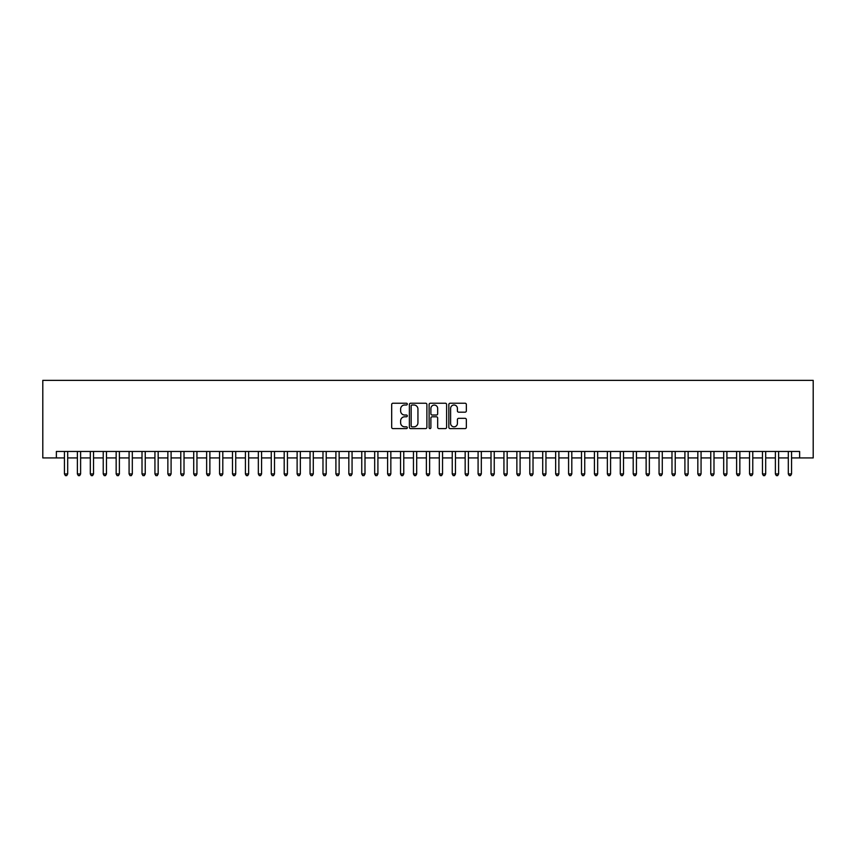 <?xml version="1.0" encoding="UTF-8"?>
<svg xmlns="http://www.w3.org/2000/svg" width="856" height="856" viewBox="0 0 856 856"><rect width="100%" height="100%" fill="white"/><g stroke="black" fill="none" stroke-linecap="round" stroke-linejoin="round"><path stroke-width="1.28" d="M407.317 404.118A0.888 0.888 0 0 0 406.429 403.23L392.947 403.23A1.273 1.273 0 0 0 391.684 404.492L391.684 427.337A1.273 1.273 0 0 0 392.947 428.599L406.429 428.599A0.888 0.888 0 0 0 407.317 427.711A0.888 0.888 0 0 0 406.429 426.823L404.685 426.823A4.055 4.055 0 0 1 400.629 422.768L400.629 420.863A4.055 4.055 0 0 1 404.685 416.797L406.429 416.797A0.888 0.888 0 0 0 407.317 415.909A0.888 0.888 0 0 0 406.429 415.021L404.685 415.021A4.055 4.055 0 0 1 400.629 410.966L400.629 409.061A4.055 4.055 0 0 1 404.685 405.006L406.429 405.006A0.888 0.888 0 0 0 407.317 404.118M465.075 412.175A1.273 1.273 0 0 0 466.349 410.901L466.349 404.492A1.273 1.273 0 0 0 465.075 403.23L450.106 403.23A1.273 1.273 0 0 0 448.844 404.492L448.844 427.337A1.273 1.273 0 0 0 450.106 428.599L465.075 428.599A1.273 1.273 0 0 0 466.349 427.337L466.349 419.59A1.273 1.273 0 0 0 465.075 418.327L458.677 418.327A1.273 1.273 0 0 0 457.404 419.59L457.404 423.431A3.392 3.392 0 0 1 454.012 426.823A3.392 3.392 0 0 1 450.62 423.431L450.62 408.398A3.392 3.392 0 0 1 454.012 405.006A3.392 3.392 0 0 1 457.404 408.398L457.404 410.901A1.273 1.273 0 0 0 458.677 412.175L465.075 412.175M56.368 457.928L56.368 451.465L799.632 451.465L799.632 457.928L813.2 457.928L813.2 380.364L42.8 380.364L42.8 457.928L64.446 457.928M426.887 404.492A1.273 1.273 0 0 0 425.625 403.23L410.645 403.23A1.273 1.273 0 0 0 409.382 404.492L409.382 427.337A1.273 1.273 0 0 0 410.645 428.599L425.625 428.599A1.273 1.273 0 0 0 426.887 427.337L426.887 404.492M430.375 403.23L445.355 403.23A1.273 1.273 0 0 1 446.618 404.492L446.618 427.337A1.273 1.273 0 0 1 445.355 428.599L438.946 428.599A1.273 1.273 0 0 1 437.673 427.337L437.673 418.07A1.273 1.273 0 0 0 436.41 416.797L432.152 416.797A1.273 1.273 0 0 0 430.889 418.07L430.889 427.711A0.888 0.888 0 0 1 430.001 428.599A0.888 0.888 0 0 1 429.113 427.711L429.113 404.492A1.273 1.273 0 0 1 430.375 403.23M67.688 457.928L77.382 457.928M80.614 457.928L90.308 457.928M93.539 457.928L103.234 457.928M106.465 457.928L116.159 457.928M119.391 457.928L129.085 457.928M132.316 457.928L142.01 457.928M145.242 457.928L154.936 457.928M158.167 457.928L167.862 457.928M171.093 457.928L180.787 457.928M184.019 457.928L193.713 457.928M196.944 457.928L206.638 457.928M209.87 457.928L219.564 457.928M222.795 457.928L232.49 457.928M235.721 457.928L245.415 457.928M248.647 457.928L258.341 457.928M261.572 457.928L271.266 457.928M274.498 457.928L284.192 457.928M287.423 457.928L297.118 457.928M300.349 457.928L310.054 457.928M313.285 457.928L322.98 457.928M326.211 457.928L335.905 457.928M339.137 457.928L348.831 457.928M352.062 457.928L361.756 457.928M364.988 457.928L374.682 457.928M377.913 457.928L387.608 457.928M390.839 457.928L400.533 457.928M403.765 457.928L413.459 457.928M416.69 457.928L426.384 457.928M429.616 457.928L439.31 457.928M442.541 457.928L452.236 457.928M455.467 457.928L465.161 457.928M468.393 457.928L478.087 457.928M481.318 457.928L491.012 457.928M494.244 457.928L503.938 457.928M507.169 457.928L516.864 457.928M520.095 457.928L529.789 457.928M533.02 457.928L542.715 457.928M545.946 457.928L555.651 457.928M558.882 457.928L568.577 457.928M571.808 457.928L581.502 457.928M584.734 457.928L594.428 457.928M597.659 457.928L607.353 457.928M610.585 457.928L620.279 457.928M623.51 457.928L633.205 457.928M636.436 457.928L646.13 457.928M649.362 457.928L659.056 457.928M662.287 457.928L671.981 457.928M675.213 457.928L684.907 457.928M688.138 457.928L697.833 457.928M701.064 457.928L710.758 457.928M713.99 457.928L723.684 457.928M726.915 457.928L736.609 457.928M739.841 457.928L749.535 457.928M752.766 457.928L762.461 457.928M765.692 457.928L775.386 457.928M778.618 457.928L788.312 457.928M791.554 457.928L799.632 457.928M412.046 405.006A0.888 0.888 0 0 0 411.158 405.894L411.158 425.935A0.888 0.888 0 0 0 412.046 426.823L413.887 426.823A4.055 4.055 0 0 0 417.942 422.768L417.942 409.061A4.055 4.055 0 0 0 413.887 405.006L412.046 405.006M437.673 408.462A3.392 3.392 0 0 0 434.281 405.07A3.392 3.392 0 0 0 430.889 408.462L430.889 413.758A1.273 1.273 0 0 0 432.152 415.021L436.41 415.021A1.273 1.273 0 0 0 437.673 413.758L437.673 408.462M67.688 451.465L67.688 473.957L64.446 473.957L64.446 451.465M67.688 473.957L66.715 475.636L65.42 475.636L64.446 473.957M80.614 451.465L80.614 473.957L77.382 473.957L77.382 451.465M80.614 473.957L79.64 475.636L78.345 475.636L77.382 473.957M93.539 451.465L93.539 473.957L90.308 473.957L90.308 451.465M93.539 473.957L92.566 475.636L91.271 475.636L90.308 473.957M106.465 451.465L106.465 473.957L103.234 473.957L103.234 451.465M106.465 473.957L105.491 475.636L104.197 475.636L103.234 473.957M119.391 451.465L119.391 473.957L116.159 473.957L116.159 451.465M119.391 473.957L118.417 475.636L117.122 475.636L116.159 473.957M132.316 451.465L132.316 473.957L129.085 473.957L129.085 451.465M132.316 473.957L131.343 475.636L130.048 475.636L129.085 473.957M145.242 451.465L145.242 473.957L142.01 473.957L142.01 451.465M145.242 473.957L144.268 475.636L142.973 475.636L142.01 473.957M158.167 451.465L158.167 473.957L154.936 473.957L154.936 451.465M158.167 473.957L157.194 475.636L155.899 475.636L154.936 473.957M171.093 451.465L171.093 473.957L167.862 473.957L167.862 451.465M171.093 473.957L170.119 475.636L168.835 475.636L167.862 473.957M184.019 451.465L184.019 473.957L180.787 473.957L180.787 451.465M184.019 473.957L183.045 475.636L181.761 475.636L180.787 473.957M196.944 451.465L196.944 473.957L193.713 473.957L193.713 451.465M196.944 473.957L195.971 475.636L194.686 475.636L193.713 473.957M209.87 451.465L209.87 473.957L206.638 473.957L206.638 451.465M209.87 473.957L208.896 475.636L207.612 475.636L206.638 473.957M222.795 451.465L222.795 473.957L219.564 473.957L219.564 451.465M222.795 473.957L221.832 475.636L220.538 475.636L219.564 473.957M235.721 451.465L235.721 473.957L232.49 473.957L232.49 451.465M235.721 473.957L234.758 475.636L233.463 475.636L232.49 473.957M248.647 451.465L248.647 473.957L245.415 473.957L245.415 451.465M248.647 473.957L247.684 475.636L246.389 475.636L245.415 473.957M261.572 451.465L261.572 473.957L258.341 473.957L258.341 451.465M261.572 473.957L260.609 475.636L259.315 475.636L258.341 473.957M274.498 451.465L274.498 473.957L271.266 473.957L271.266 451.465M274.498 473.957L273.535 475.636L272.24 475.636L271.266 473.957M287.423 451.465L287.423 473.957L284.192 473.957L284.192 451.465M287.423 473.957L286.46 475.636L285.166 475.636L284.192 473.957M300.349 451.465L300.349 473.957L297.118 473.957L297.118 451.465M300.349 473.957L299.386 475.636L298.091 475.636L297.118 473.957M313.285 451.465L313.285 473.957L310.054 473.957L310.054 451.465M313.285 473.957L312.312 475.636L311.017 475.636L310.054 473.957M326.211 451.465L326.211 473.957L322.98 473.957L322.98 451.465M326.211 473.957L325.237 475.636L323.942 475.636L322.98 473.957M339.137 451.465L339.137 473.957L335.905 473.957L335.905 451.465M339.137 473.957L338.163 475.636L336.868 475.636L335.905 473.957M352.062 451.465L352.062 473.957L348.831 473.957L348.831 451.465M352.062 473.957L351.088 475.636L349.794 475.636L348.831 473.957M364.988 451.465L364.988 473.957L361.756 473.957L361.756 451.465M364.988 473.957L364.014 475.636L362.719 475.636L361.756 473.957M377.913 451.465L377.913 473.957L374.682 473.957L374.682 451.465M377.913 473.957L376.94 475.636L375.645 475.636L374.682 473.957M390.839 451.465L390.839 473.957L387.608 473.957L387.608 451.465M390.839 473.957L389.865 475.636L388.57 475.636L387.608 473.957M403.765 451.465L403.765 473.957L400.533 473.957L400.533 451.465M403.765 473.957L402.791 475.636L401.496 475.636L400.533 473.957M416.69 451.465L416.69 473.957L413.459 473.957L413.459 451.465M416.69 473.957L415.716 475.636L414.432 475.636L413.459 473.957M429.616 451.465L429.616 473.957L426.384 473.957L426.384 451.465M429.616 473.957L428.642 475.636L427.358 475.636L426.384 473.957M442.541 451.465L442.541 473.957L439.31 473.957L439.31 451.465M442.541 473.957L441.568 475.636L440.284 475.636L439.31 473.957M455.467 451.465L455.467 473.957L452.236 473.957L452.236 451.465M455.467 473.957L454.504 475.636L453.209 475.636L452.236 473.957M468.393 451.465L468.393 473.957L465.161 473.957L465.161 451.465M468.393 473.957L467.43 475.636L466.135 475.636L465.161 473.957M481.318 451.465L481.318 473.957L478.087 473.957L478.087 451.465M481.318 473.957L480.355 475.636L479.06 475.636L478.087 473.957M494.244 451.465L494.244 473.957L491.012 473.957L491.012 451.465M494.244 473.957L493.281 475.636L491.986 475.636L491.012 473.957M507.169 451.465L507.169 473.957L503.938 473.957L503.938 451.465M507.169 473.957L506.206 475.636L504.912 475.636L503.938 473.957M520.095 451.465L520.095 473.957L516.864 473.957L516.864 451.465M520.095 473.957L519.132 475.636L517.837 475.636L516.864 473.957M533.02 451.465L533.02 473.957L529.789 473.957L529.789 451.465M533.02 473.957L532.058 475.636L530.763 475.636L529.789 473.957M545.946 451.465L545.946 473.957L542.715 473.957L542.715 451.465M545.946 473.957L544.983 475.636L543.688 475.636L542.715 473.957M558.882 451.465L558.882 473.957L555.651 473.957L555.651 451.465M558.882 473.957L557.909 475.636L556.614 475.636L555.651 473.957M571.808 451.465L571.808 473.957L568.577 473.957L568.577 451.465M571.808 473.957L570.834 475.636L569.54 475.636L568.577 473.957M584.734 451.465L584.734 473.957L581.502 473.957L581.502 451.465M584.734 473.957L583.76 475.636L582.465 475.636L581.502 473.957M597.659 451.465L597.659 473.957L594.428 473.957L594.428 451.465M597.659 473.957L596.686 475.636L595.391 475.636L594.428 473.957M610.585 451.465L610.585 473.957L607.353 473.957L607.353 451.465M610.585 473.957L609.611 475.636L608.316 475.636L607.353 473.957M623.51 451.465L623.51 473.957L620.279 473.957L620.279 451.465M623.51 473.957L622.537 475.636L621.242 475.636L620.279 473.957M636.436 451.465L636.436 473.957L633.205 473.957L633.205 451.465M636.436 473.957L635.462 475.636L634.168 475.636L633.205 473.957M649.362 451.465L649.362 473.957L646.13 473.957L646.13 451.465M649.362 473.957L648.388 475.636L647.104 475.636L646.13 473.957M662.287 451.465L662.287 473.957L659.056 473.957L659.056 451.465M662.287 473.957L661.313 475.636L660.03 475.636L659.056 473.957M675.213 451.465L675.213 473.957L671.981 473.957L671.981 451.465M675.213 473.957L674.239 475.636L672.955 475.636L671.981 473.957M688.138 451.465L688.138 473.957L684.907 473.957L684.907 451.465M688.138 473.957L687.165 475.636L685.881 475.636L684.907 473.957M701.064 451.465L701.064 473.957L697.833 473.957L697.833 451.465M701.064 473.957L700.101 475.636L698.806 475.636L697.833 473.957M713.99 451.465L713.99 473.957L710.758 473.957L710.758 451.465M713.99 473.957L713.027 475.636L711.732 475.636L710.758 473.957M726.915 451.465L726.915 473.957L723.684 473.957L723.684 451.465M726.915 473.957L725.952 475.636L724.658 475.636L723.684 473.957M739.841 451.465L739.841 473.957L736.609 473.957L736.609 451.465M739.841 473.957L738.878 475.636L737.583 475.636L736.609 473.957M752.766 451.465L752.766 473.957L749.535 473.957L749.535 451.465M752.766 473.957L751.803 475.636L750.509 475.636L749.535 473.957M765.692 451.465L765.692 473.957L762.461 473.957L762.461 451.465M765.692 473.957L764.729 475.636L763.434 475.636L762.461 473.957M778.618 451.465L778.618 473.957L775.386 473.957L775.386 451.465M778.618 473.957L777.655 475.636L776.36 475.636L775.386 473.957M791.554 451.465L791.554 473.957L788.312 473.957L788.312 451.465M791.554 473.957L790.58 475.636L789.286 475.636L788.312 473.957"/></g></svg>

